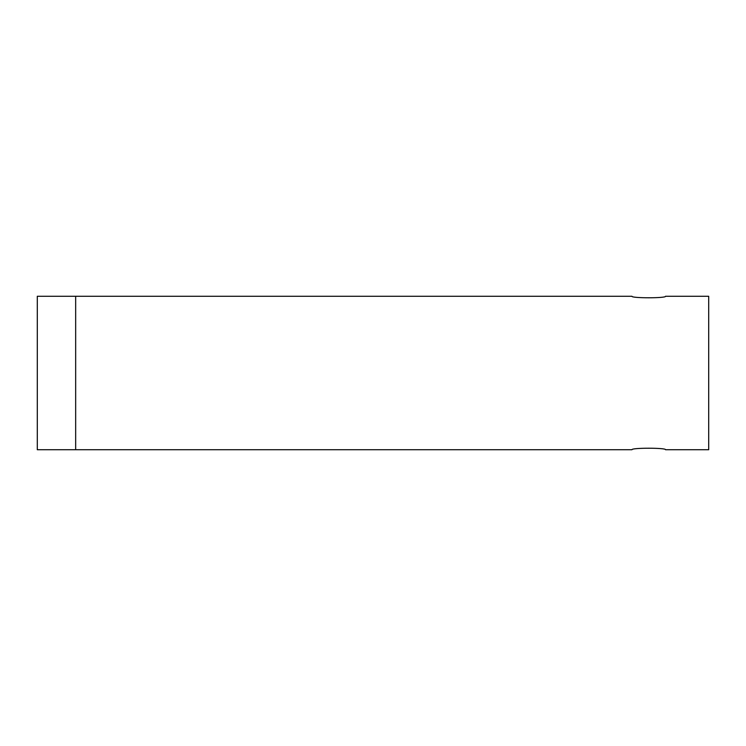 <?xml version="1.0" encoding="UTF-8"?>
<svg xmlns="http://www.w3.org/2000/svg" width="746" height="746" viewBox="0 0 746 746"><rect width="100%" height="100%" fill="white"/><g stroke="black" fill="none" stroke-linecap="round" stroke-linejoin="round"><path stroke-width="1.12" d="M75.663 449.735L631.965 449.735C630.939 447.721 666.57 447.721 665.535 449.735L708.7 449.735L708.7 296.265L665.535 296.265C666.57 298.279 630.939 298.279 631.965 296.265L37.3 296.265L37.3 449.735L75.663 449.735L75.663 296.265"/></g></svg>
